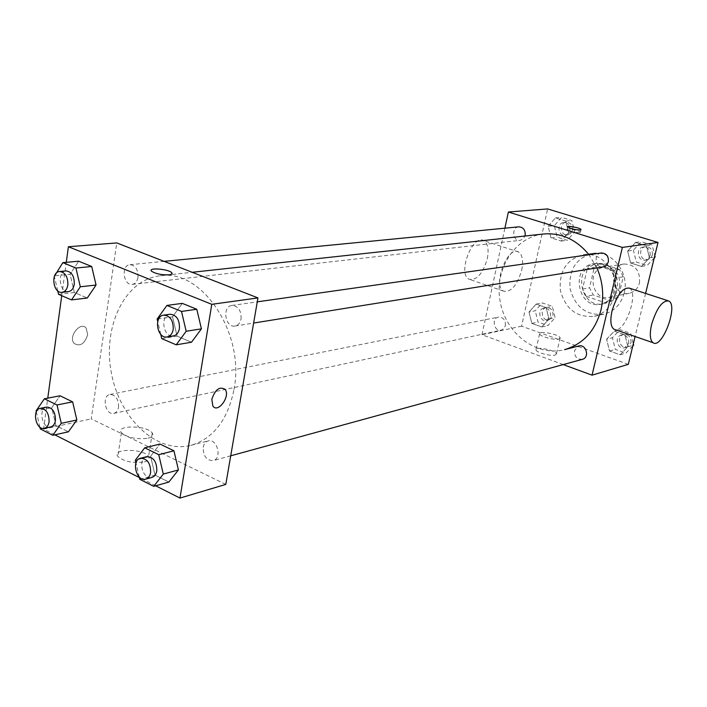 <?xml version="1.0" encoding="UTF-8"?>
<svg xmlns="http://www.w3.org/2000/svg" width="707" height="707" viewBox="0 0 707 707"><rect width="100%" height="100%" fill="white"/><g stroke="black" fill="none" stroke-linecap="round" stroke-linejoin="round"><path stroke-width="0.53" stroke-dasharray="3.54 2.65" d="M639.49 282.933C640.33 270.719 635.169 264.409 623.989 263.994C606.473 266.159 612.147 297.391 629.301 293.255C634.515 291.973 637.908 288.527 639.49 282.933M619.686 286.706C620.516 274.175 615.24 267.679 603.866 267.246C586.032 269.438 591.856 301.509 609.319 297.293C614.622 295.986 618.077 292.459 619.686 286.706M611.9 301.209L593.27 294.987L589.541 287.793L594.287 267.432L600.65 263.481L619.447 269.491L623.265 276.773L618.351 297.347L611.9 301.209L605.015 302.64L586.271 296.348L593.27 294.987M600.65 263.481L593.677 264.568L612.589 270.64L619.447 269.491M623.265 276.773L616.442 277.992L611.502 298.752L618.351 297.347M616.442 277.992L612.589 270.64M593.677 264.568L587.278 268.545L594.287 267.432M586.271 296.348L582.515 289.092L587.278 268.545M605.015 302.64L611.502 298.752M603.964 263.888C622.363 268.695 621.983 300.961 603.592 303.692C580.058 309.507 572.175 266.106 596.248 263.269L603.964 263.888M601.63 264.259L593.898 263.631C569.78 266.468 577.681 310.002 601.268 304.178C608.32 302.393 612.925 297.656 615.063 289.95C616.804 277.542 612.324 268.978 601.63 264.259M582.515 289.092L589.541 287.793M624.201 292.954C629.831 272.522 611.59 249.863 592.784 253.371C576.081 257.958 568.525 269.8 570.125 288.889C575.339 307.324 586.58 315.755 603.831 314.182C614.224 311.425 621.011 304.355 624.201 292.954M614.931 294.81C620.596 274.13 602.187 251.179 583.231 254.714C566.395 259.354 558.786 271.329 560.412 290.657C565.688 309.321 577.018 317.858 594.41 316.276C604.883 313.501 611.732 306.343 614.931 294.81M548.128 226.32L555.446 217.924L565.697 221.07L568.578 232.683L561.181 241.06L550.983 237.844L548.128 226.32L555.446 217.924L565.697 221.07L568.578 232.683L561.181 241.06L550.983 237.844L548.128 226.32L554.315 225.701L561.597 217.367L571.804 220.487L574.658 232.011L567.297 240.327L557.151 237.137L554.315 225.701M529.013 312.043L536.136 304.116L546.149 307.58L548.977 319.043L541.774 326.952L531.814 323.417L529.013 312.043L536.136 304.116L546.149 307.58L548.977 319.043L541.774 326.952L531.814 323.417L529.013 312.043L535.243 310.797L542.34 302.923L552.3 306.352L555.11 317.726L547.934 325.582L538.027 322.083L535.243 310.797M628.311 364.352L521.58 326.192L547.633 208.927M645.597 293.432L635.098 336.514M627.622 251.056L635.505 242.483L646.472 245.842L649.477 257.861L641.496 266.415L630.6 262.977L627.622 251.056L635.505 242.483L646.472 245.842L649.477 257.861L641.496 266.415L630.6 262.977L627.622 251.056L633.392 250.225L641.24 241.706L652.137 245.037L654.797 255.66M606.588 339.227L614.268 331.141L624.953 334.835L627.904 346.695L620.136 354.755L609.514 350.981L606.588 339.227L614.268 331.141L624.953 334.835L627.904 346.695L620.136 354.755L609.514 350.981L606.588 339.227L612.43 337.725L620.066 329.701L630.697 333.359L633.313 343.841M596.902 267.9L589.002 254.723M543.55 233.999C514.422 237.022 494.122 269.738 500.185 301.597C505.708 333.545 536.224 357.035 564.557 349.629M563.232 364.582L481.962 334.72L504.895 228.184M505.372 325.635C505.638 320.05 503.34 317.204 498.488 317.098C491.215 318.23 494.078 331.998 501.201 330.151L503.861 328.605L505.372 325.635M518.797 226.832C511.205 227.256 512.663 241.502 520.175 240.327L523.127 238.984L524.992 236.023M601.268 252.982C593.138 253.804 595.329 268.483 603.336 266.866M582.374 359.333C576.93 359.518 574.323 356.584 574.561 350.539L578.768 345.997M481.962 334.72L521.58 326.192M555.181 355.091L556.471 353.809C555.914 350.168 534.412 346.041 535.959 349.868C536.251 352.519 550.824 356.478 555.181 355.091M521.722 270.083C523.525 260.715 522.446 254.679 518.496 251.975C507.723 245.126 492.169 285.928 503.587 291.125C511.099 292.459 517.144 285.451 521.722 270.083M629.433 288.156C638.978 292.3 625.509 331.901 615.32 329.692M487.326 258.612C489.023 249.359 487.821 243.367 483.729 240.627C472.55 233.708 457.208 273.883 469.015 279.185C476.757 280.626 482.854 273.768 487.326 258.612M558.866 339.077L560.138 337.866C559.546 334.367 537.983 330.204 539.565 333.898C539.892 336.444 554.509 340.376 558.866 339.077M579.669 232.674C574.278 232.435 570.089 231.392 567.12 229.545C565.945 227.795 579.908 230.535 580.438 232.161L579.669 232.674M233.99 389.451C245.285 333.271 201.778 268.545 160.162 275.783C124.989 279.512 102.55 326.166 111.238 372.236C119.306 418.42 156.715 454.203 190.961 445.322C213.364 438.614 227.707 419.993 233.99 389.451M203.227 447.284C203.899 443.846 205.551 441.725 208.176 440.921C217.19 438.084 222.431 458.613 213.196 460.619C206.524 460.531 203.201 456.086 203.227 447.284M137.998 277.338C138.201 269.632 135.523 265.417 129.964 264.683C120.87 265.116 123.292 285.831 132.244 284.355C135.293 283.79 137.211 281.448 137.998 277.338M241.078 318.866C241.326 310.497 238.259 306.025 231.861 305.459C221.812 306.405 225.162 328.101 235.033 326.033C238.215 325.326 240.23 322.94 241.078 318.866M118.555 407.126C118.599 399.102 115.736 394.877 109.965 394.462C101.393 395.717 105.431 415.636 113.8 413.383C116.337 412.702 117.919 410.617 118.555 407.126M225.789 484.41L91.256 418.862L116.77 242.925M40.29 428.928L55.924 425.579L68.411 431.818L55.924 425.579L51.77 407.665L60.051 395.779L51.77 407.665L36.101 410.811M161.744 338.618L177.086 336.134L191.473 342.241L177.086 336.134L172.535 316.833L182.291 303.365L172.535 316.833L157.14 319.051M54.819 434.832L43.542 429.131L47.767 398.138M61.73 295.694L66.272 262.324M155.664 485.789L139.403 477.579M58.548 294.333L74.35 292.521L87.279 298.009L74.35 292.521L70.09 274.236L78.689 261.201L70.09 274.236L54.245 275.818M139.8 479.293L155.027 475.139L168.876 482.059L155.027 475.139L150.6 456.245L159.959 444.04L150.6 456.245L135.337 460.169M43.542 429.131L91.256 418.862M144.378 461.865C148.629 460.637 150.034 458.825 148.585 456.43C143.83 448.441 111.414 448.318 117.83 456.43C124.105 461.653 132.96 463.465 144.378 461.865M87.695 334.729L86.174 328.136C80.536 320.89 67.96 336.7 74.111 343.408C80.059 346.863 84.584 343.964 87.695 334.729L86.183 328.145C80.536 320.89 67.96 336.709 74.111 343.408C80.059 346.863 84.593 343.964 87.695 334.729M212.887 406.083L211.817 399.367M148.081 438.19C152.332 437.041 153.728 435.309 152.261 432.993C147.436 425.26 114.923 424.863 121.41 432.728C127.746 437.81 136.628 439.63 148.081 438.19M172.075 273.538L169.061 274.855C161.664 275.05 155.849 273.856 151.607 271.267L151.148 270.321M139.261 476.986L135.974 462.908M146.676 456.678C137.14 458.604 142.655 480.477 151.908 477.437M155.027 475.139L150.6 456.245M39.875 427.134L36.34 411.819M46.653 407.073C37.984 408.319 42.208 429.246 50.674 426.948M55.924 425.579L51.77 407.665M160.736 334.34L157.723 321.517M169.954 314.253C159.711 315.198 163.264 338.07 173.321 335.949M177.086 336.134L172.535 316.833M57.753 290.877L54.368 276.34M66.034 270.914C56.816 271.329 59.406 293.105 68.482 291.593M74.35 292.521L70.09 274.236M632.783 346.006L625.898 353.129L615.329 349.391L612.43 337.725M628.735 343.416C629 337.725 626.535 334.95 621.32 335.091C613.888 336.682 617.511 350 624.758 347.703L628.735 343.416M614.268 331.141L620.066 329.701M624.953 334.835L630.697 333.359M627.904 346.695L632.951 345.308M620.136 354.755L625.898 353.129M609.514 350.981L615.329 349.391M631.015 342.798C631.28 337.133 628.815 334.367 623.618 334.499C616.195 336.09 619.809 349.373 627.047 347.075L631.015 342.798M550.523 316.126C550.806 310.833 548.597 308.137 543.895 308.049C536.852 309.153 539.574 322.206 546.476 320.421L550.523 316.126M536.136 304.116L542.34 302.923M546.149 307.58L552.3 306.352M548.977 319.043L555.11 317.726M541.774 326.952L547.934 325.582M531.814 323.417L538.027 322.083M552.962 315.614C553.236 310.329 551.036 307.651 546.352 307.563C539.317 308.667 542.03 321.676 548.924 319.9L552.962 315.614M654.258 257.896L647.188 265.461L636.344 262.05L633.392 250.225M650.104 255.413C650.511 250.048 648.248 247.247 643.308 247.008C635.478 247.812 637.537 261.687 645.252 260.132L648.328 258.568L650.104 255.413M635.505 242.483L641.24 241.706M646.472 245.842L652.137 245.037M649.477 257.861L654.461 257.074M641.496 266.415L647.188 265.461M630.6 262.977L636.344 262.05M652.358 255.059C652.755 249.721 650.493 246.929 645.571 246.69C637.758 247.485 639.808 261.316 647.506 259.769L650.581 258.205L652.358 255.059M569.966 230.553C570.346 225.533 568.313 222.829 563.859 222.44C556.524 222.855 557.876 236.359 565.14 235.228L568.207 233.752L569.966 230.553M555.446 217.924L561.597 217.367M565.697 221.07L571.804 220.487M568.578 232.683L574.658 232.011M561.181 241.06L567.297 240.327M550.983 237.844L557.151 237.137M572.378 230.296C572.767 225.286 570.735 222.59 566.289 222.21C558.963 222.617 560.315 236.076 567.571 234.954L570.629 233.478L572.378 230.296M623.989 263.994L603.866 267.246M629.301 293.255L609.319 297.293M601.268 304.178L603.592 303.692M593.898 263.631L596.248 263.269M594.41 316.276L603.831 314.182M583.231 254.714L592.784 253.371M667.611 300.608L668.795 300.996M518.496 251.975L483.729 240.627M503.587 291.125L469.015 279.185M539.565 333.898L535.959 349.868M560.138 337.866L556.471 353.809M580.438 232.161L580.977 229.81M567.12 229.545L567.721 226.894M190.961 445.322L208.176 440.921M160.162 275.783L192.18 272.292M230.721 455.812L213.196 460.619M132.244 284.355L520.175 240.327M129.964 264.683L164.104 261.36M235.033 326.033L253.627 323.046M231.861 305.459L257.277 301.845M113.8 413.383L501.201 330.151M109.965 394.462L498.488 317.098M121.41 432.728L117.83 456.43M152.261 432.993L148.585 456.43M624.758 347.703L627.047 347.075M621.32 335.091L623.618 334.499M546.476 320.421L548.924 319.9M543.895 308.049L546.352 307.563M645.252 260.132L647.506 259.769M643.308 247.008L645.571 246.69M565.14 235.228L567.571 234.954M563.859 222.44L566.289 222.21"/><path stroke-width="1.06" d="M504.895 228.184L508.377 212.02L547.633 208.927L658.014 242.466L645.597 293.432M635.098 336.514L628.311 364.352L592.042 375.17L563.232 364.582M508.377 212.02L622.381 247.406L658.014 242.466M580.279 230.014C574.879 229.766 570.699 228.723 567.721 226.894C566.546 225.153 580.509 227.901 581.048 229.51L580.279 230.014M230.721 455.812L582.374 359.333C589.947 357.609 586.183 343.735 578.768 345.997L564.557 349.629C583.081 344.185 595.223 330.973 600.977 309.993C604.185 295.641 602.824 281.616 596.902 267.9M589.002 254.723C576.355 239.479 561.208 232.568 543.55 233.999L192.18 272.292M622.381 247.406L592.042 375.17M524.992 236.023L525.151 235.404C525.531 230.111 523.41 227.247 518.797 226.832L164.104 261.36M253.627 323.046L603.336 266.866L606.535 265.222L608.374 261.882C608.771 256.217 606.403 253.247 601.268 252.982L257.277 301.845M615.32 329.692L613.897 329.197C610.618 326.599 610 320.51 612.032 310.939C616.964 294.899 622.761 287.307 629.433 288.156L667.611 300.608M651.642 324.327C656.715 308.04 662.432 300.263 668.795 300.996C678.596 305.512 662.008 349.435 653.038 342.709C649.954 340.155 649.486 334.022 651.642 324.327M66.272 262.324L68.402 246.743L116.77 242.925L257.958 297.912L225.789 484.41L179.976 498.073L155.664 485.789M68.402 246.743L211.782 304.319L257.958 297.912M169.061 274.846C161.664 275.041 155.849 273.848 151.607 271.258C147.18 267.396 168.239 268.863 171.633 272.619C172.667 273.75 171.81 274.493 169.061 274.846M60.051 395.779L72.635 401.859L76.851 419.993L68.411 431.818L76.851 419.993L72.635 401.859L60.051 395.779L44.382 398.792L57.011 404.97L61.27 423.325L52.822 435.273L40.29 428.928L39.875 427.134M182.291 303.365L196.793 309.268L201.424 328.843L191.473 342.241L201.424 328.843L196.793 309.268L182.291 303.365L166.914 305.433L181.505 311.425L186.18 331.256L176.202 344.822L161.744 338.618L160.736 334.34M47.767 398.138L61.73 295.694M139.403 477.579L54.819 434.832M211.782 304.319L179.976 498.073M78.689 261.201L91.724 266.504L96.055 285.027L87.279 298.009L96.055 285.027L91.724 266.504L78.689 261.201L62.852 262.642L75.941 268.024L80.315 286.777L71.531 299.901L58.548 294.333L57.753 290.877M159.959 444.04L173.931 450.783L178.429 469.925L168.876 482.059L178.429 469.925L173.931 450.783L159.959 444.04L144.714 447.823L158.748 454.689L163.299 474.079L153.728 486.336L139.8 479.293L139.261 476.986M211.817 399.367C215.158 389.513 219.568 386.172 225.047 389.336C230.818 395.955 217.995 413.71 212.887 406.083L211.817 399.367C215.158 389.513 219.568 386.172 225.047 389.336C230.809 395.947 217.995 413.71 212.887 406.083M151.148 270.321C151.086 267.44 168.867 269.464 171.633 272.619L172.075 273.538M135.974 462.908L135.337 460.169L144.714 447.823M145.73 479.125L151.908 477.437C154.515 476.589 156.15 474.397 156.813 470.853C156.804 461.636 153.428 456.908 146.676 456.678L140.472 458.269C130.928 460.195 136.46 482.183 145.73 479.125C148.346 478.286 149.981 476.085 150.635 472.515C150.626 463.253 147.242 458.507 140.472 458.269M158.748 454.689L173.931 450.783M163.299 474.079L178.429 469.925M153.728 486.336L168.876 482.059M36.34 411.819L36.101 410.811L44.382 398.792M44.32 428.318L50.674 426.948C53.228 426.25 54.819 424.076 55.438 420.426C55.429 411.995 52.504 407.55 46.653 407.073L40.29 408.337C31.612 409.592 35.854 430.616 44.32 428.318C46.892 427.611 48.474 425.428 49.092 421.761C49.075 413.295 46.141 408.823 40.29 408.337M57.011 404.97L72.635 401.859M61.27 423.325L76.851 419.993M52.822 435.273L68.411 431.818M157.723 321.517L157.14 319.051L166.914 305.433M167.091 336.947L173.321 335.949C176.564 335.224 178.606 332.714 179.445 328.428C179.649 319.608 176.485 314.88 169.954 314.253L163.706 315.136C153.446 316.082 157.016 339.077 167.091 336.947C170.343 336.223 172.384 333.704 173.224 329.391C173.418 320.527 170.246 315.782 163.706 315.136M181.505 311.425L196.793 309.268M186.18 331.256L201.424 328.843M176.202 344.822L191.473 342.241M54.368 276.34L62.852 262.642M62.066 292.318L68.482 291.593C71.575 291.01 73.501 288.562 74.27 284.232C74.421 276.137 71.681 271.7 66.034 270.914L59.6 271.532C50.374 271.956 52.981 293.838 62.066 292.318C65.159 291.735 67.094 289.278 67.854 284.93C68.005 276.791 65.247 272.328 59.6 271.532M75.941 268.024L91.724 266.504M80.315 286.777L96.055 285.027M71.531 299.901L87.279 298.009M633.313 343.841L633.631 345.122L632.783 346.006M632.951 345.308L633.631 345.122M654.797 255.66L655.124 256.968L654.258 257.896M654.461 257.074L655.124 256.968M613.897 329.197L653.038 342.709"/></g></svg>
